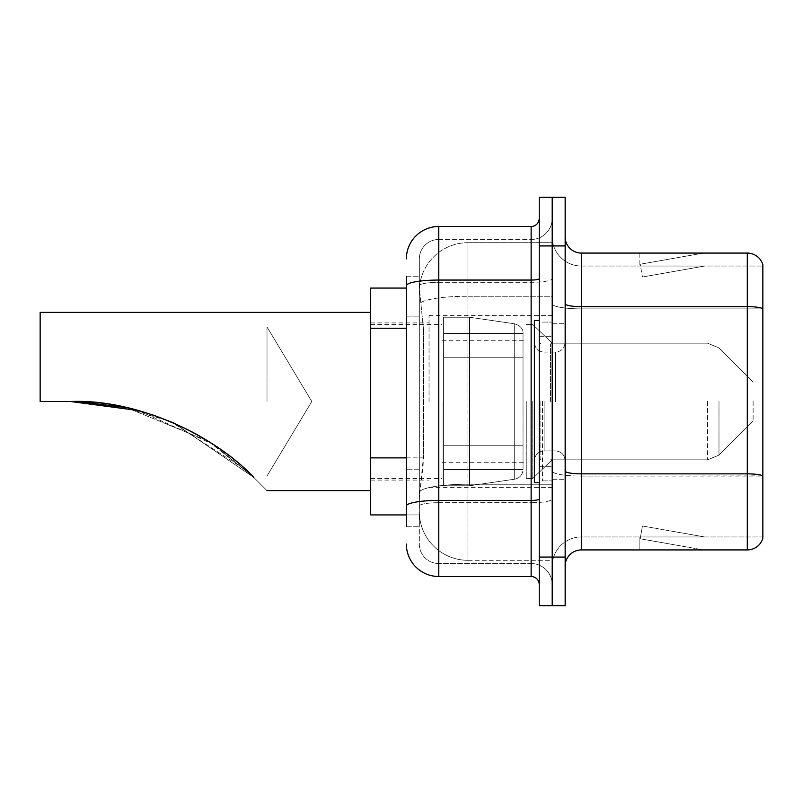 <?xml version="1.0" encoding="UTF-8"?>
<svg xmlns="http://www.w3.org/2000/svg" width="803" height="803" viewBox="0 0 803 803"><rect width="100%" height="100%" fill="white"/><g stroke="black" fill="none" stroke-linecap="round" stroke-linejoin="round"><path stroke-width="0.6" stroke-dasharray="4.01 3.01" d="M552.193 401.5L552.193 315.619L552.193 401.5M429.043 401.5L429.043 315.619L429.043 401.5M406.358 457.871L423.382 457.871L423.071 466.312L419.517 495.481L423.382 457.871L423.382 328.246L423.382 457.871L370.715 457.871L370.715 514.924L419.437 514.924L419.327 511.692A48.612 48.612 0 0 0 467.938 560.303L552.193 560.303L552.193 484.229L552.193 560.303L467.938 560.303L467.938 484.229L467.938 560.303A48.612 48.612 0 0 1 419.327 511.692L419.327 501.795L419.437 514.924L406.358 514.924M419.517 495.481L419.327 501.795L419.517 495.481M370.715 401.5L370.715 490.623L370.715 401.5M467.938 242.697L552.193 242.697L552.193 296.257L552.193 242.697L467.938 242.697A48.612 48.612 0 0 0 419.397 288.739L423.382 328.246L419.397 288.739A48.612 48.612 0 0 1 467.938 242.697L467.938 296.257L552.193 296.257L552.193 484.229L552.193 296.257L467.938 296.257L467.938 242.697A48.612 48.612 0 0 0 419.397 288.739M406.358 288.076L370.715 288.076L370.715 457.871M406.358 526.266L419.327 526.266L419.327 276.734L419.327 526.266L406.358 526.266L406.358 469.213L406.358 506.061A32.411 5.631 180 0 1 438.769 500.43L531.134 500.43L531.134 576.504A8.1 8.1 0 0 1 539.235 584.604L539.235 218.396L539.235 584.604M406.358 544.093A32.411 32.411 0 0 0 438.769 576.504L438.769 563.535A19.443 19.443 0 0 1 419.327 544.093L419.327 285.687L419.327 544.093A19.443 19.443 0 0 0 438.769 563.535L531.134 563.535L531.134 511.692L531.134 563.535L438.769 563.535L438.769 502.688L531.134 502.688L531.134 511.692L531.134 502.688A21.069 3.654 0 0 0 552.193 499.024L552.193 278.651L552.193 499.024A21.069 3.654 0 0 1 531.134 502.688L531.134 282.305L531.134 502.688L438.769 502.688L438.769 239.465L531.134 239.465A21.069 21.069 0 0 0 552.193 218.396L552.193 278.651L552.193 218.396A21.069 21.069 0 0 1 531.134 239.465L531.134 282.305L531.134 239.465A21.069 21.069 0 0 0 552.193 218.396M539.235 401.5L539.235 482.523L539.235 401.5M539.235 245.939L539.235 197.327L552.193 197.327L552.193 245.939L552.193 197.327L565.161 197.327L565.161 245.939L552.193 245.939L552.193 557.061L552.193 245.939L539.235 245.939L539.235 557.061L552.193 557.061L552.193 605.673L552.193 557.061L565.161 557.061L565.161 245.939M565.161 557.061L565.161 605.673L539.235 605.673L539.235 557.061M419.327 258.907A19.443 19.443 0 0 1 438.769 239.465A19.443 19.443 0 0 0 419.327 258.907L419.327 285.687L419.327 258.907A19.443 19.443 0 0 1 438.769 239.465L438.769 226.496A32.411 32.411 0 0 0 406.358 258.907A32.411 32.411 0 0 1 438.769 226.496L531.134 226.496A8.1 8.1 0 0 0 539.235 218.396A8.1 8.1 0 0 1 531.134 226.496L531.134 500.43A8.1 1.405 -0 0 0 539.235 499.024M438.769 576.504L531.134 576.504M406.358 316.904L406.358 469.213L406.358 276.734L406.358 316.904L419.327 316.904L406.358 316.904M406.358 276.734L419.327 276.734L406.358 276.734L406.358 506.061M438.769 239.465L531.134 239.465M552.193 584.604A21.069 21.069 0 0 0 531.134 563.535A21.069 21.069 0 0 1 552.193 584.604A21.069 21.069 0 0 0 531.134 563.535M565.161 401.5L565.161 323.719L565.161 401.5M542.477 401.5L542.477 480.897L542.477 401.5M552.193 485.112L552.193 303.815L552.193 485.112M565.161 471.04L565.161 303.815L565.161 471.04A16.201 2.81 0 0 0 581.362 473.86L747.292 473.86A16.201 2.81 180 0 1 762.85 475.888L581.362 476.109L581.362 536.966A29.169 29.169 0 0 0 552.193 566.135A29.169 29.169 0 0 1 581.362 536.966L762.85 536.966L762.85 264.739A16.201 16.201 0 0 0 747.292 253.075L747.292 549.925A16.201 16.201 0 0 0 762.85 538.261L762.85 485.112L762.85 536.966L581.362 536.966L581.362 253.075A16.201 16.201 0 0 1 565.161 236.865L565.161 303.815L565.161 236.865M552.193 236.865L552.193 303.815L552.193 236.865A29.169 29.169 0 0 0 581.362 266.034A29.169 29.169 0 0 1 552.193 236.865A29.169 29.169 0 0 0 581.362 266.034L581.362 476.109A29.169 5.069 0 0 1 552.193 471.04A29.169 5.069 0 0 0 581.362 476.109L581.362 266.034L762.85 266.034L581.362 266.034M702.424 549.734A12.958 12.958 0 0 0 704.673 549.925L639.861 549.925L704.673 549.925A12.958 12.958 0 0 1 702.424 549.734A12.958 12.958 0 0 0 704.673 549.925A12.958 12.958 0 0 1 702.424 549.734A12.958 12.958 0 0 0 704.673 549.925A12.958 12.958 0 0 1 702.424 549.734A12.958 12.958 0 0 0 704.673 549.925A12.958 12.958 0 0 1 702.424 549.734A12.958 12.958 0 0 0 704.673 549.925A12.958 12.958 0 0 1 702.424 549.734A12.958 12.958 0 0 0 704.673 549.925A12.958 12.958 0 0 1 702.424 549.734A12.958 12.958 0 0 0 704.673 549.925A12.958 12.958 0 0 1 702.424 549.734L640.192 538.763L702.424 549.734M639.861 536.966L639.861 549.925L639.861 536.966L640.503 536.966L640.192 538.763L640.503 536.966L639.861 536.966L639.861 549.925L639.861 536.966L640.503 536.966L640.192 538.763L640.503 536.966L639.861 536.966L639.861 549.925L639.861 536.966L640.503 536.966L640.192 538.763L640.503 536.966L639.861 536.966L639.861 549.925L639.861 536.966L640.503 536.966L640.192 538.763L640.503 536.966L639.861 536.966L639.861 549.925L639.861 536.966L640.503 536.966L640.192 538.763L640.503 536.966L639.861 536.966L639.861 549.925L639.861 536.966L640.503 536.966L640.192 538.763L640.503 536.966L639.861 536.966L639.861 549.925L639.861 536.966L640.503 536.966L640.192 538.763L640.503 536.966L639.861 536.966M747.292 549.925L581.362 549.925L581.362 476.109L762.85 476.109L762.85 266.034L762.85 308.884L581.362 308.884A29.169 5.069 0 0 1 552.193 303.815A29.169 5.069 0 0 0 581.362 308.884L762.85 308.884M762.85 264.739A16.201 16.201 0 0 0 747.292 253.075L581.362 253.075M704.673 253.075L639.861 253.075L704.673 253.075A12.958 12.958 0 0 0 702.424 253.266A12.958 12.958 0 0 1 704.673 253.075A12.958 12.958 0 0 0 702.424 253.266A12.958 12.958 0 0 1 704.673 253.075A12.958 12.958 0 0 0 702.424 253.266A12.958 12.958 0 0 1 704.673 253.075A12.958 12.958 0 0 0 702.424 253.266A12.958 12.958 0 0 1 704.673 253.075A12.958 12.958 0 0 0 702.424 253.266A12.958 12.958 0 0 1 704.673 253.075A12.958 12.958 0 0 0 702.424 253.266A12.958 12.958 0 0 1 704.673 253.075A12.958 12.958 0 0 0 702.424 253.266A12.958 12.958 0 0 1 704.673 253.075M565.161 566.135A16.201 16.201 0 0 1 581.362 549.925M704.673 536.966L640.503 536.966L704.673 536.966L640.503 536.966L704.673 536.966L640.503 536.966L704.673 536.966L640.503 536.966L704.673 536.966L640.503 536.966L704.673 536.966L640.503 536.966L704.673 536.966L640.503 536.966L704.673 536.966L642.44 525.995L640.503 536.966L642.44 525.995L640.503 536.966L642.44 525.995L640.503 536.966L642.44 525.995L640.503 536.966L642.44 525.995L640.503 536.966L642.44 525.995L640.503 536.966L642.44 525.995L640.503 536.966L642.44 525.995L704.673 536.966M640.503 266.034L639.861 266.034L640.503 266.034L639.861 266.034L640.503 266.034L639.861 266.034L640.503 266.034L639.861 266.034L640.503 266.034L639.861 266.034L640.503 266.034L639.861 266.034L640.503 266.034L639.861 266.034L640.503 266.034L640.192 264.237L702.424 253.266L640.192 264.237L640.503 266.034L640.192 264.237L702.424 253.266L640.192 264.237L640.503 266.034L640.192 264.237L702.424 253.266L640.192 264.237L640.503 266.034L640.192 264.237L702.424 253.266L640.192 264.237L640.503 266.034L640.192 264.237L702.424 253.266L640.192 264.237L640.503 266.034L640.192 264.237L702.424 253.266L640.192 264.237L640.503 266.034L640.192 264.237L702.424 253.266L640.192 264.237L640.503 266.034L704.673 266.034L640.503 266.034L704.673 266.034L640.503 266.034L704.673 266.034L640.503 266.034L704.673 266.034L640.503 266.034L704.673 266.034L640.503 266.034L704.673 266.034L640.503 266.034L704.673 266.034L640.503 266.034L642.44 277.005L640.503 266.034M639.861 253.075L639.861 266.034L639.861 253.075M704.673 266.034L642.44 277.005L704.673 266.034M539.235 482.523L534.376 482.523L534.376 320.477L534.376 460.611L534.376 320.477L539.235 320.477M267.008 401.5L267.008 326.962L267.008 401.5M253.818 477.434C217.462 438.087 140.053 398.74 70.493 401.5C110.563 401.651 148.495 410.423 184.319 427.818C218.526 443.236 252.212 475.195 252.413 476.038C252.303 475.246 218.376 443.156 184.389 427.858C148.675 410.463 110.714 401.671 70.493 401.5C110.563 401.651 148.495 410.423 184.319 427.818C218.526 443.236 252.212 475.195 252.413 476.038C252.303 475.246 218.376 443.156 184.389 427.858C148.675 410.463 110.714 401.671 70.493 401.5C140.053 398.74 217.462 438.087 253.818 477.434C217.462 438.087 140.053 398.74 70.493 401.5C110.563 401.651 148.495 410.423 184.319 427.818C218.526 443.236 252.212 475.195 252.413 476.038C252.303 475.246 218.376 443.156 184.389 427.858C148.675 410.463 110.714 401.671 70.493 401.5C140.053 398.74 217.462 438.087 253.818 477.434C271.203 494.819 271.203 494.819 253.818 477.434C271.203 494.819 271.203 494.819 253.818 477.434C271.203 494.819 271.203 494.819 253.818 477.434C271.203 494.819 271.203 494.819 253.818 477.434C271.203 494.819 271.203 494.819 253.818 477.434L173.95 423.04L253.818 477.434C271.203 494.819 271.203 494.819 253.818 477.434C271.203 494.819 271.203 494.819 253.818 477.434C271.203 494.819 271.203 494.819 253.818 477.434C271.203 494.819 271.203 494.819 253.818 477.434L173.95 423.04L253.818 477.434C217.462 438.087 140.053 398.74 70.493 401.5L40.15 401.5L40.15 326.962L40.15 401.5L70.493 401.5L40.15 401.5L40.15 312.377L40.15 401.5L40.15 326.962L40.15 401.5L70.493 401.5L40.15 401.5L40.15 312.377L40.15 401.5L40.15 326.962L40.15 401.5L70.493 401.5L40.15 401.5L40.15 312.377L40.15 401.5L40.15 326.962L40.15 401.5L70.493 401.5C110.563 401.651 148.495 410.423 184.319 427.818C218.526 443.236 252.212 475.195 252.413 476.038C252.303 475.246 218.376 443.156 184.389 427.858C148.675 410.463 110.714 401.671 70.493 401.5L40.15 401.5L40.15 312.377L40.15 401.5L40.15 326.962L40.15 401.5L70.493 401.5L40.15 401.5L40.15 312.377L370.715 312.377L40.15 312.377M753.124 401.5L753.124 420.943L753.124 401.5M532.75 401.5L532.75 478.468L532.75 401.5M526.266 401.5L526.266 478.468L526.266 401.5M442.011 401.5L442.011 478.468L442.011 401.5M123.803 407.041L153.463 415.131L123.803 407.041M40.15 326.962L267.008 326.962L311.795 401.5L267.008 476.038L252.413 476.038L267.008 476.038L311.795 401.5L267.008 326.962L40.15 326.962L267.008 326.962L311.795 401.5L267.008 476.038L252.413 476.038L267.008 476.038L311.795 401.5L267.008 326.962L40.15 326.962L267.008 326.962L311.795 401.5L267.008 476.038L252.413 476.038L208.258 441.128L126.513 407.623L208.258 441.128L252.413 476.038L208.258 441.128L126.513 407.623L208.258 441.128L252.413 476.038L213.156 444.28L138.377 410.544M469.554 445.253L469.554 485.765L469.554 445.253L514.703 445.253L469.554 445.253L469.554 485.765L469.554 317.235L469.554 357.747L443.627 357.747L523.034 357.747L443.627 357.747L443.627 317.235L443.627 485.765L443.627 445.253L523.034 445.253L523.034 333.446L523.034 357.757L443.627 357.747L443.627 317.235L443.627 485.765L443.627 445.253L523.034 445.253L523.034 333.446L523.034 357.757L443.627 357.747L443.627 333.446L443.627 469.554L443.627 445.253L523.034 445.253L523.034 333.446L523.034 357.757L443.627 357.747L443.627 317.235L443.627 485.765L443.627 445.253L523.034 445.253L523.034 333.446L523.034 357.757L443.627 357.747L443.627 333.446L443.627 469.554L443.627 445.253L469.554 445.253L469.554 317.235L469.554 357.747L443.627 357.747L443.627 317.235L443.627 485.765L443.627 445.253L523.034 445.253L523.034 333.446L523.034 357.757L443.627 357.747L443.627 333.446L443.627 469.554L443.627 445.253L523.034 445.253L523.034 469.574L443.627 469.554L443.627 445.253L523.034 445.253L523.034 469.574L443.627 469.554L443.627 445.253L469.554 445.253L469.554 317.235L469.554 357.747L443.627 357.747L443.627 317.235L443.627 485.765L443.627 445.253L523.034 445.253L523.034 469.574L443.627 469.554L443.627 333.446L443.627 469.554L523.034 469.554L443.627 469.554M70.493 401.5L40.15 401.5L70.493 401.5L40.15 401.5L70.493 401.5L40.15 401.5L70.493 401.5L40.15 401.5L70.493 401.5L121.755 406.619L171.049 421.796L246.591 470.478M514.703 357.747L514.703 479.19C519.832 478.016 522.612 474.804 523.034 469.574L523.034 333.426L523.034 357.747L469.554 357.747L469.554 317.235L469.554 357.747L514.703 357.747L469.554 357.747M443.627 317.235L469.554 317.235L514.703 323.81C520.515 325.787 523.285 328.989 523.034 333.426L523.034 357.747L523.034 333.426C523.285 328.989 520.515 325.787 514.703 323.81L469.554 317.235L443.627 317.235L469.554 317.235L443.627 317.235L469.554 317.235L514.703 323.81C520.515 325.787 523.285 328.989 523.034 333.426L523.034 469.574C522.612 474.804 519.832 478.016 514.703 479.19L469.554 485.765L469.554 317.235L514.703 323.81C520.515 325.787 523.285 328.989 523.034 333.426L523.034 469.574C522.612 474.804 519.832 478.016 514.703 479.19L469.554 485.765L443.627 485.765L469.554 485.765L469.554 317.235L514.703 323.81C520.515 325.787 523.285 328.989 523.034 333.426L523.034 469.574C522.612 474.804 519.832 478.016 514.703 479.19L469.554 485.765L443.627 485.765L469.554 485.765L514.703 479.19L514.703 323.81L514.703 479.19L514.703 445.253L523.034 445.253L523.034 469.574L523.034 333.426L443.627 333.446L443.627 357.747L443.627 333.446L523.034 333.446L443.627 333.446M514.703 445.253L523.034 445.253L523.034 469.574C522.612 474.804 519.832 478.016 514.703 479.19L469.554 485.765L443.627 485.765M467.938 484.229A48.612 8.442 180 0 0 419.909 491.366A48.612 8.442 180 0 1 467.938 484.229L552.193 484.229L467.938 484.229L467.938 296.257L467.938 484.229M420.591 302.791A48.612 8.442 180 0 1 467.938 296.257A48.612 8.442 180 0 0 420.591 302.791M419.327 511.692A48.612 48.612 0 0 0 467.938 560.303M406.358 328.246L370.715 328.246M406.358 285.687A32.411 5.631 180 0 1 438.769 280.056L531.134 280.056A8.1 1.405 -0 0 0 539.235 278.651M438.769 282.305L531.134 282.305A21.069 3.654 0 0 0 552.193 278.651A21.069 3.654 0 0 1 531.134 282.305L438.769 282.305A19.443 3.373 180 0 0 419.327 285.687A19.443 3.373 180 0 1 438.769 282.305M438.769 502.688A19.443 3.373 180 0 0 419.327 506.061A19.443 3.373 180 0 1 438.769 502.688M438.769 563.535A19.443 19.443 0 0 1 419.327 544.093M419.327 469.213L406.358 469.213L419.327 469.213M565.161 303.815A16.201 2.81 0 0 0 581.362 306.636L747.292 306.636A16.201 2.81 180 0 1 762.85 308.653M552.193 566.135A29.169 29.169 0 0 1 581.362 536.966M550.577 401.5L550.577 344.005L550.577 401.5M540.851 401.5L540.851 458.995L540.851 401.5M544.093 401.5L544.093 450.895L544.093 401.5M555.435 401.5L555.435 352.105L555.435 401.5M718.986 401.5L718.986 455.09L718.986 401.5M707.523 401.5L707.523 459.838L707.523 401.5M429.043 315.619L552.193 315.619M370.715 322.906L429.043 322.906M370.715 480.094L429.043 480.094M429.043 487.381L552.193 487.381M539.235 336.688L552.193 336.688L539.235 336.688M539.235 466.312L552.193 466.312L539.235 466.312M552.193 323.719L565.161 323.719L552.193 323.719M542.477 480.897L552.193 480.897L542.477 480.897M542.477 322.103L552.193 322.103L542.477 322.103M552.193 479.281L565.161 479.281L552.193 479.281M550.577 344.005L552.193 342.389L550.577 344.005L540.851 344.005L539.235 342.389L540.851 344.005L550.577 344.005M540.851 458.995L550.577 458.995L552.193 460.611L550.577 458.995L540.851 458.995L539.235 460.611L540.851 458.995M544.093 450.895C538.241 451.416 534.999 454.649 534.376 460.611C534.999 454.649 538.241 451.416 544.093 450.895L555.435 450.895C561.287 451.416 564.529 454.649 565.161 460.611C564.529 454.649 561.287 451.416 555.435 450.895L544.093 450.895M544.093 352.105L555.435 352.105C561.287 351.584 564.529 348.351 565.161 342.389C564.529 348.351 561.287 351.584 555.435 352.105L544.093 352.105C538.241 351.584 534.999 348.351 534.376 342.389C534.999 348.351 538.241 351.584 544.093 352.105M753.124 420.943L718.986 455.09L707.523 459.838L718.986 455.09L753.124 420.943L718.986 455.09L707.523 459.838L718.986 455.09L753.124 420.943L718.986 455.09L707.523 459.838L552.193 459.838L532.75 478.468L526.266 478.468L532.75 478.468L552.193 459.838L707.523 459.838L552.193 459.838L532.75 478.468L526.266 478.468L532.75 478.468L552.193 459.838L707.523 459.838L552.193 459.838L532.75 478.468L526.266 478.468M442.011 462.267L526.266 462.267M370.715 478.468L442.011 478.468M267.008 490.623L370.715 490.623L267.008 490.623M370.715 324.532L442.011 324.532M442.011 340.733L526.266 340.733M526.266 324.532L532.75 324.532L552.193 343.162L707.523 343.162L552.193 343.162L532.75 324.532L526.266 324.532L532.75 324.532L552.193 343.162L707.523 343.162L552.193 343.162L532.75 324.532L526.266 324.532L532.75 324.532L552.193 343.162L707.523 343.162L718.986 347.91L753.124 382.057L718.986 347.91L707.523 343.162L718.986 347.91L753.124 382.057L718.986 347.91L707.523 343.162L718.986 347.91L753.124 382.057"/><path stroke-width="1.2" d="M406.358 288.076L370.715 288.076L370.715 514.924L406.358 514.924M406.358 526.266L406.358 276.734M539.235 557.061L539.235 605.673L552.193 605.673L552.193 557.061L552.193 605.673L565.161 605.673L565.161 557.061L552.193 557.061L552.193 245.939L552.193 557.061L539.235 557.061L539.235 245.939L552.193 245.939L552.193 197.327L552.193 245.939L565.161 245.939L565.161 557.061M565.161 245.939L565.161 197.327L539.235 197.327L539.235 245.939M406.358 258.907A32.411 32.411 0 0 1 438.769 226.496L438.769 576.504L531.134 576.504L531.134 226.496A8.1 8.1 0 0 0 539.235 218.396M438.769 226.496L531.134 226.496M539.235 584.604A8.1 8.1 0 0 0 531.134 576.504M438.769 576.504A32.411 32.411 0 0 1 406.358 544.093M565.161 566.135A16.201 16.201 0 0 1 581.362 549.925L747.292 549.925L747.292 253.075L581.362 253.075A16.201 16.201 0 0 1 565.161 236.865A16.201 16.201 0 0 0 581.362 253.075L581.362 549.925M762.85 264.739A16.201 16.201 0 0 0 747.292 253.075A16.201 16.201 0 0 1 762.85 264.739L762.85 538.261A16.201 16.201 0 0 1 747.292 549.925M762.85 308.884L762.85 475.888A16.201 2.81 180 0 0 747.292 473.86L581.362 473.86A16.201 2.81 0 0 1 565.161 471.04M71.597 401.5L123.803 407.041L71.597 401.5M153.463 415.131L173.95 423.04L153.463 415.131M126.513 407.623L78.624 401.63L126.513 407.623M138.377 410.544L70.493 401.5C139.722 398.659 217.432 438.026 253.818 477.434C271.203 494.819 271.203 494.819 253.818 477.434M370.715 312.377L40.15 312.377L40.15 401.5L70.493 401.5M246.591 470.478L252.413 476.038M539.235 320.477L534.376 320.477L534.376 482.523L539.235 482.523M406.358 328.246L370.715 328.246M406.358 457.871L370.715 457.871M539.235 499.024A8.1 1.405 0 0 1 531.134 500.43L438.769 500.43A32.411 5.631 180 0 0 406.358 506.061M406.358 285.687A32.411 5.631 180 0 1 438.769 280.056L531.134 280.056A8.1 1.405 0 0 0 539.235 278.651M762.85 308.653A16.201 2.81 180 0 0 747.292 306.636L581.362 306.636A16.201 2.81 0 0 1 565.161 303.815M267.008 490.623L370.715 490.623"/></g></svg>

